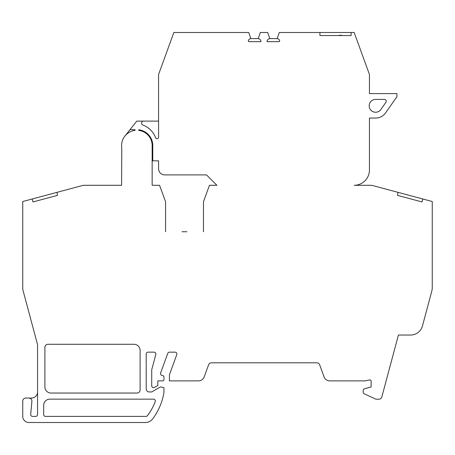<?xml version="1.0" encoding="UTF-8"?>
<svg xmlns="http://www.w3.org/2000/svg" width="455" height="455" viewBox="0 0 455 455"><rect width="100%" height="100%" fill="white"/><g stroke="black" fill="none" stroke-linecap="round" stroke-linejoin="round"><path stroke-width="0.68" d="M422.803 198.989L398.011 192.346L397.528 195.383L422.012 201.94L422.803 198.989L432.25 201.519L432.25 287.805A12.222 12.222 0 0 1 431.835 290.967L422.456 325.973A12.222 12.222 0 0 1 410.649 335.034L398.421 335.034L381.836 396.942A3.054 3.054 0 0 1 378.884 399.211L376.302 399.211A1.831 1.831 0 0 1 375.529 399.041L364.227 393.768A1.831 1.831 0 0 1 363.187 391.846L363.187 390.521A1.831 1.831 0 0 1 364.546 388.752L371.132 386.983L371.132 381.142A1.223 1.223 0 0 0 369.67 379.942L365.018 380.875L329.79 380.875A6.114 6.114 0 0 1 324.045 376.854L319.666 364.819A3.054 3.054 0 0 0 316.794 362.806L211.456 362.806A3.054 3.054 0 0 0 208.583 364.819L204.204 376.854A6.114 6.114 0 0 1 198.46 380.875L169.436 380.875L169.436 374.761L176.773 354.61A1.831 1.831 0 0 0 175.05 352.147L169.493 352.147A1.831 1.831 0 0 0 167.77 353.353L160.632 372.969A1.831 1.831 0 0 0 161.878 375.364L163.032 375.676A1.223 1.223 0 0 1 163.936 376.854L163.936 379.652A1.223 1.223 0 0 1 162.714 380.875L157.822 380.875L157.822 385.459L154.461 387.398A1.831 1.831 0 0 1 151.714 385.812L151.714 369.784L155.82 354.456A1.831 1.831 0 0 0 154.046 352.147L148.046 352.147A1.831 1.831 0 0 0 146.209 353.979L146.209 388.888A3.054 3.054 0 0 0 149.268 391.948L151.714 391.948L159.915 387.211A1.831 1.831 0 0 1 161.303 387.029L163.936 387.734L163.936 392.637A61.118 61.118 0 0 1 152.726 418.81A9.168 9.168 0 0 1 145.373 422.507L28.864 422.507A6.114 6.114 0 0 1 22.75 416.393L22.75 401.117A3.054 3.054 0 0 1 25.804 398.057L31.452 398.057A6.114 6.114 0 0 0 37.56 391.948M124.909 136.068L129.982 129.675L135.044 129.675L135.044 130.284A1.831 1.831 0 0 0 135.05 130.392A15.282 15.282 0 0 0 121.786 147.96L121.599 185.293L83.322 185.293L22.75 201.519L22.75 287.805A12.222 12.222 0 0 0 23.165 290.967L37.56 344.691L37.56 414.562A1.831 1.831 0 0 1 35.729 416.393L32.527 416.393A1.831 1.831 0 0 1 30.707 414.363L31.918 401.117A3.054 3.054 0 0 0 28.864 398.057M384.407 99.418A1.831 1.831 0 0 1 385.908 102.307L380.858 109.519A6.415 6.415 0 0 1 369.909 108.802A6.415 6.415 0 0 1 375.602 99.418L384.407 99.418M153.483 399.154A1.831 1.831 0 0 1 155.201 401.628A55.009 55.009 0 0 1 147.443 415.671A1.831 1.831 0 0 1 145.981 416.393L45.506 416.393A1.831 1.831 0 0 1 43.674 414.562L43.674 405.268A6.114 6.114 0 0 1 49.788 399.154L153.483 399.154M138.712 129.777A15.891 15.891 0 0 1 152.772 145.566L152.772 160.843L152.158 160.843L152.158 185.293L152.158 145.566A15.282 15.282 0 0 0 138.712 130.392L138.712 129.777L138.712 130.397A1.831 1.831 0 0 0 138.712 130.284M152.772 154.734L152.158 154.734M158.579 121.115L136.767 121.115L129.982 129.675M182.063 231.743L186.954 231.743M319.933 32.493L351.101 32.493L351.101 35.547L319.933 35.547L319.933 32.493L279.29 32.493L277.14 38.618A3.054 3.054 0 0 1 279.7 40.569L279.319 41.661L267.062 41.661A3.054 3.054 0 0 1 269.821 38.618L267.676 32.493L260.34 32.493L258.195 38.618A3.054 3.054 0 0 1 260.954 41.661L248.697 41.661L248.316 40.569A3.054 3.054 0 0 1 250.87 38.618L248.726 32.493L173.856 32.493L158.579 74.472L158.579 137.222A1.53 1.53 0 0 1 155.621 137.763A22.005 22.005 0 0 0 142.751 124.954A1.831 1.831 0 0 1 141.954 122.099L142.733 121.115M137.046 393.04L51.006 393.04A6.114 6.114 0 0 1 44.897 386.932L44.897 347.33A3.054 3.054 0 0 1 47.951 344.276L133.986 344.276A6.114 6.114 0 0 1 140.1 350.384L140.1 389.986A3.054 3.054 0 0 1 137.046 393.04M351.101 32.493L354.161 32.493L369.437 74.472L369.437 93.611L396.942 93.611L396.942 96.67L385.613 112.846A12.222 12.222 0 0 1 375.602 118.061L369.437 118.061L369.437 170.011A15.282 15.282 0 0 1 354.161 185.293L371.678 185.293L398.011 192.346M269.815 38.607L277.146 38.607M250.864 38.607L258.201 38.607M203.453 231.743L203.453 201.792L209.459 185.293L216.899 185.293L206.513 174.902L164.687 174.902A6.114 6.114 0 0 1 158.579 168.788L158.579 160.843L152.772 160.843M165.563 231.743L165.563 201.792L159.557 185.293L152.158 185.293M32.197 198.989L32.987 201.94L57.472 195.383L56.989 192.346M338.452 35.547A6.415 6.415 0 0 1 342.365 35.547M422.012 201.94L397.528 195.383M57.472 195.383L32.987 201.94"/></g></svg>
